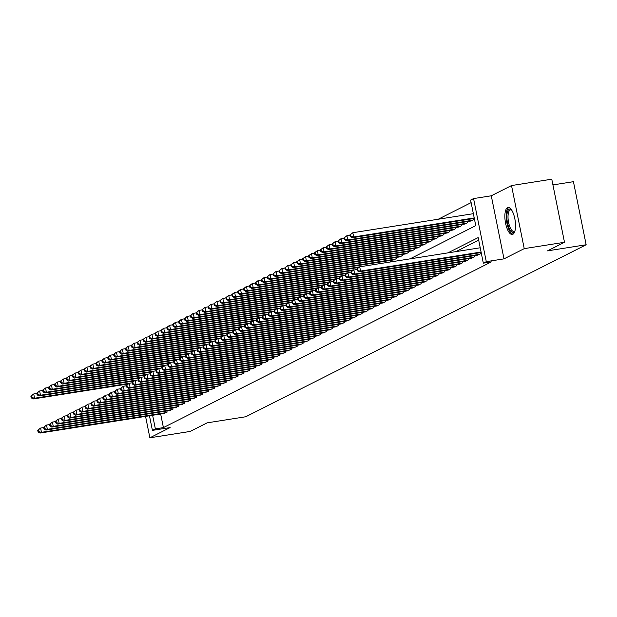 <?xml version="1.0" encoding="UTF-8"?>
<svg xmlns="http://www.w3.org/2000/svg" width="617" height="617" viewBox="0 0 617 617"><rect width="100%" height="100%" fill="white"/><g stroke="black" fill="none" stroke-linecap="round" stroke-linejoin="round"><path stroke-width="0.93" d="M507.513 207.682A13.643 4.951 -99 0 0 505.439 222.536A13.643 4.951 -99 0 0 512.326 234.46A13.643 4.951 -99 0 0 512.874 234.275A13.643 4.951 -99 0 0 514.956 219.428A13.643 4.951 -99 0 0 508.069 207.505A13.643 4.951 -99 0 0 507.513 207.682M410.035 258.862L475.769 225.652L470.609 200.078L473.563 198.581L486.289 261.662L483.327 263.158L478.175 237.584L447.888 252.885M491.279 195.79L503.996 258.862L524.234 248.636L564.493 242.28L551.775 179.2L511.516 185.555L491.279 195.79L473.563 198.581M552.925 184.915L573.432 181.683L586.15 244.756L245.767 416.753L207.119 422.853L190.129 431.445L149.877 437.8L170.115 427.573L152.407 430.373L149.461 415.773M471.126 202.615L438.247 219.228M524.234 248.636L511.516 185.555M145.558 416.39L149.877 437.8M476.702 255.299L480.319 253.857L480.088 252.708M470.794 258.284L474.411 256.842L474.18 255.693M464.886 261.269L468.504 259.826L468.272 258.685M458.979 264.253L462.596 262.811L462.364 261.67M453.071 267.238L456.68 265.796L456.449 264.654M447.155 270.223L450.772 268.781L450.541 267.639M441.248 273.215L444.865 271.765L444.633 270.624M435.34 276.2L438.957 274.758L438.726 273.609M429.432 279.185L433.041 277.743L432.818 276.601M423.517 282.17L427.134 280.727L426.902 279.586M417.609 285.154L421.226 283.712L420.995 282.571M411.701 288.139L415.318 286.697L415.087 285.555M405.793 291.131L409.41 289.682L409.179 288.54M399.885 294.116L403.495 292.674L403.271 291.525M393.97 297.101L397.587 295.659L397.356 294.51M388.062 300.086L391.679 298.643L391.448 297.502M382.154 303.07L385.772 301.628L385.54 300.487M376.247 306.055L379.864 304.613L379.632 303.471M370.339 309.048L373.948 307.598L373.717 306.456M364.423 312.032L368.041 310.59L367.809 309.441M358.516 315.017L362.133 313.575L361.901 312.426M352.608 318.002L356.225 316.56L355.994 315.418M346.7 320.987L350.317 319.544L350.086 318.403M340.785 323.971L344.402 322.529L344.17 321.388M334.877 326.964L338.494 325.514L338.263 324.372M328.969 329.948L332.586 328.506L332.355 327.357M323.061 332.933L326.678 331.491L326.447 330.342M317.153 335.918L320.763 334.476L320.539 333.334M311.238 338.903L314.855 337.46L314.624 336.319M305.33 341.887L308.947 340.445L308.716 339.304M299.422 344.88L303.04 343.43L302.808 342.288M293.515 347.865L297.132 346.422L296.9 345.273M287.607 350.849L291.216 349.407L290.985 348.258M281.691 353.834L285.309 352.392L285.077 351.25M275.784 356.819L279.401 355.377L279.169 354.235M269.876 359.804L273.493 358.361L273.262 357.22M263.968 362.796L267.585 361.346L267.354 360.205M258.053 365.781L261.67 364.338L261.438 363.189M252.145 368.765L255.762 367.323L255.531 366.174M246.237 371.75L249.854 370.308L249.623 369.167M240.329 374.735L243.946 373.293L243.715 372.151M234.421 377.72L238.031 376.277L237.807 375.136M228.506 380.712L232.123 379.262L231.892 378.121M222.598 383.697L226.215 382.255L225.984 381.105M216.69 386.682L220.308 385.239L220.076 384.09M210.783 389.666L214.4 388.224L214.168 387.083M204.875 392.651L208.484 391.209L208.261 390.067M198.959 395.636L202.577 394.194L202.345 393.052M193.052 398.628L196.669 397.178L196.437 396.037M187.144 401.613L190.761 400.171L190.53 399.022M181.236 404.598L184.853 403.156L184.622 402.006M175.328 407.582L178.938 406.14L178.706 404.999M169.413 410.567L173.03 409.125L172.799 407.984M389.689 262.078L390.715 261.562L390.484 260.42M393.006 260.019L396.623 258.577L396.392 257.428M398.914 257.034L402.531 255.592L402.299 254.443M404.829 254.05L408.439 252.6L408.215 251.458M410.737 251.057L414.354 249.615L414.123 248.474M416.645 248.073L420.262 246.63L420.03 245.489M422.552 245.088L426.17 243.646L425.938 242.504M428.46 242.103L432.077 240.661L431.846 239.512M434.376 239.118L437.985 237.676L437.762 236.527M440.283 236.134L443.901 234.684L443.669 233.542M446.191 233.141L449.808 231.699L449.577 230.557M452.099 230.156L455.716 228.714L455.485 227.573M458.015 227.172L461.624 225.729L461.393 224.588M463.922 224.187L467.539 222.745L467.308 221.596M469.83 221.202L473.447 219.76L473.216 218.611M160.667 413.999L163.412 427.604L491.379 261.886L483.327 263.158M478.684 240.121L455.94 251.613M163.505 413.552L167.122 412.11L166.891 410.968M503.996 258.862L486.289 261.662M163.412 427.604L155.361 428.877L152.407 430.373M564.493 242.28L547.503 250.864L586.15 244.756M152.615 415.272L155.361 428.877M37.722 430.188L38.069 431.892L38.663 431.599L38.316 429.895L37.722 430.188L40.591 428.059L41.455 432.324L166.089 412.634M38.663 431.599L41.455 432.324L39.974 433.065L164.608 413.382M38.316 429.895L40.591 428.059L43.707 427.566M38.069 431.892L39.974 433.065M30.85 396.091L33.719 393.962L34.583 398.227L33.102 398.968L127.758 384.021L129.238 383.273L34.583 398.227L31.783 397.502L31.444 395.798L30.85 396.091L31.197 397.795L31.783 397.502M36.835 393.469L33.719 393.962L31.444 395.798M33.102 398.968L31.197 397.795M514.856 231.205A11.808 4.28 81 0 1 514.825 231.259A11.808 4.28 81 0 1 509.187 228.275A11.808 4.28 81 0 1 507.02 214.099A11.808 4.28 81 0 1 511.431 209.772A11.808 4.28 81 0 1 511.478 209.811M511.64 210.05A10.936 3.964 -99 0 0 510.583 209.849A10.936 3.964 -99 0 0 508.022 216.351A10.936 3.964 -99 0 0 510.166 227.596A10.936 3.964 -99 0 0 513.992 231.452A10.936 3.964 -99 0 0 514.933 230.935M508.855 207.543A13.559 4.921 -99 0 0 506.187 216.127A13.559 4.921 -99 0 0 508.848 229.385A13.559 4.921 -99 0 0 513.059 234.175M43.637 427.203L43.977 428.908L44.571 428.614L44.223 426.91L43.637 427.203L46.506 425.074L47.362 429.332L171.996 409.649M44.571 428.614L47.362 429.332L45.889 430.08L170.516 410.398M44.223 426.91L46.506 425.074L49.615 424.581M43.977 428.908L45.889 430.08M49.545 424.218L49.884 425.923L50.478 425.622L50.131 423.918L49.545 424.218L52.414 422.09L53.27 426.347L177.904 406.665M50.478 425.622L53.27 426.347L51.797 427.095L176.431 407.405M50.131 423.918L52.414 422.09L55.53 421.596M49.884 425.923L51.797 427.095M55.453 421.234L55.8 422.938L56.386 422.637L56.047 420.933L55.453 421.234L58.322 419.097L59.186 423.362L183.812 403.672M56.386 422.637L59.186 423.362L57.705 424.11L182.339 404.42M56.047 420.933L58.322 419.097L61.438 418.611M55.8 422.938L57.705 424.11M61.361 418.249L61.708 419.953L62.294 419.653L61.955 417.948L61.361 418.249L64.23 416.113L65.094 420.378L189.727 400.688M62.294 419.653L65.094 420.378L63.613 421.126L188.247 401.436M61.955 417.948L64.23 416.113L67.346 415.627M61.708 419.953L63.613 421.126M36.758 393.106L37.105 394.811L37.691 394.518L37.352 392.813L36.758 393.106L39.627 390.977L40.491 395.235L39.01 395.983L133.665 381.036L138.262 379.794M42.743 390.484L39.627 390.977L37.352 392.813M135.138 380.288L40.491 395.235L37.691 394.518M39.01 395.983L37.105 394.811M42.666 390.121L43.013 391.826L43.606 391.525L43.259 389.821L42.666 390.121L45.542 387.993L46.398 392.25L44.918 392.998L139.573 378.044M48.65 387.499L45.542 387.993L43.259 389.821M138.185 379.432L138.532 381.136L139.118 380.836L138.779 379.131L138.185 379.432L141.054 377.296L46.398 392.25L43.606 391.525M44.918 392.998L43.013 391.826M48.581 387.137L51.45 385.008L52.306 389.265L50.833 390.013L145.481 375.059L146.962 374.311L52.306 389.265L49.514 388.54L49.167 386.836L48.581 387.137L48.92 388.841L49.514 388.54M54.558 384.514L51.45 385.008L49.167 386.836M50.833 390.013L48.92 388.841M54.489 384.152L57.358 382.016L58.214 386.281L56.741 387.029L151.389 372.074L152.877 371.326L58.214 386.281L55.422 385.556L55.075 383.851L54.489 384.152L54.828 385.856L55.422 385.556M60.474 381.53L57.358 382.016L55.075 383.851M56.741 387.029L54.828 385.856M67.268 415.264L67.615 416.969L68.209 416.668L67.862 414.963L67.268 415.264L70.145 413.128L71.001 417.393L195.635 397.703M68.209 416.668L71.001 417.393L69.52 418.141L194.154 398.451M67.862 414.963L70.145 413.128L73.253 412.634M67.615 416.969L69.52 418.141M60.397 381.167L60.744 382.872L61.33 382.571L60.99 380.866L60.397 381.167L63.266 379.031L64.129 383.296L62.649 384.044L157.304 369.089L161.893 367.848M66.381 378.537L63.266 379.031L60.99 380.866M158.777 368.341L64.129 383.296L61.33 382.571M62.649 384.044L60.744 382.872M73.184 412.272L73.523 413.976L74.117 413.683L73.77 411.979L73.184 412.272L76.053 410.143L76.909 414.408L201.543 394.718M74.117 413.683L76.909 414.408L75.436 415.148L200.07 395.466M73.77 411.979L76.053 410.143L79.161 409.649M73.523 413.976L75.436 415.148M66.304 378.175L69.173 376.046L70.037 380.311L68.556 381.051L163.212 366.105L164.693 365.357L70.037 380.311L67.238 379.586L66.898 377.882L66.304 378.175L66.651 379.887L67.238 379.586M72.289 375.552L69.173 376.046L66.898 377.882M68.556 381.051L66.651 379.887M79.092 409.287L79.431 410.991L80.025 410.698L79.686 408.994L79.092 409.287L81.961 407.158L82.817 411.416L207.451 391.733M80.025 410.698L82.817 411.416L81.344 412.164L205.978 392.481M79.686 408.994L81.961 407.158L85.077 406.665M79.431 410.991L81.344 412.164M72.212 375.19L75.089 373.061L75.945 377.326L74.464 378.067L169.12 363.12L170.6 362.364L75.945 377.326L73.153 376.601L72.806 374.897L72.212 375.19L72.559 376.894L73.153 376.601M78.197 372.568L75.089 373.061L72.806 374.897M74.464 378.067L72.559 376.894M84.999 406.302L85.347 408.007L85.933 407.706L85.593 406.001L84.999 406.302L87.869 404.174L88.732 408.431L213.366 388.749M85.933 407.706L88.732 408.431L87.252 409.179L211.886 389.489M85.593 406.001L87.869 404.174L90.984 403.68M85.347 408.007L87.252 409.179M78.128 372.205L78.467 373.91L79.061 373.609L78.714 371.904L78.128 372.205L80.997 370.077L81.853 374.334L80.38 375.082L175.027 360.135L179.624 358.886M84.105 369.583L80.997 370.077L78.714 371.904M176.501 359.387L81.853 374.334L79.061 373.609M80.38 375.082L78.467 373.91M90.907 403.317L91.254 405.022L91.848 404.721L91.501 403.017L90.907 403.317L93.776 401.189L94.64 405.446L219.274 385.756M91.848 404.721L94.64 405.446L93.159 406.194L217.793 386.504M91.501 403.017L93.776 401.189L96.892 400.695M91.254 405.022L93.159 406.194M84.035 369.221L84.375 370.925L84.969 370.624L84.629 368.92L84.035 369.221L86.904 367.092L87.761 371.349L86.287 372.097L180.943 357.143L185.532 355.901M90.02 366.598L86.904 367.092L84.629 368.92M182.408 356.402L87.761 371.349L84.969 370.624M86.287 372.097L84.375 370.925M96.823 400.333L97.162 402.037L97.756 401.736L97.409 400.032L96.823 400.333L99.692 398.196L100.548 402.461L225.182 382.771M97.756 401.736L100.548 402.461L99.067 403.209L223.701 383.519M97.409 400.032L99.692 398.196L102.8 397.71M97.162 402.037L99.067 403.209M89.943 366.236L92.812 364.099L93.676 368.364L92.195 369.113L186.851 354.158L188.332 353.41L93.676 368.364L90.876 367.639L90.537 365.935L89.943 366.236L90.29 367.94L90.876 367.639M95.928 363.614L92.812 364.099L90.537 365.935M92.195 369.113L90.29 367.94M102.73 397.348L103.07 399.052L103.664 398.752L103.317 397.047L102.73 397.348L105.6 395.212L106.456 399.477L231.09 379.787M103.664 398.752L106.456 399.477L104.983 400.225L229.617 380.535M103.317 397.047L105.6 395.212L108.708 394.718M103.07 399.052L104.983 400.225M95.851 363.251L98.72 361.115L99.584 365.38L98.103 366.128L192.759 351.173L194.239 350.425L99.584 365.38L96.792 364.655L96.445 362.95L95.851 363.251L96.198 364.955L96.792 364.655M101.836 360.621L98.72 361.115L96.445 362.95M98.103 366.128L96.198 364.955M108.638 394.356L108.985 396.06L109.571 395.767L109.232 394.062L108.638 394.356L111.507 392.227L112.363 396.492L236.997 376.802M109.571 395.767L112.363 396.492L110.89 397.232L235.524 377.55M109.232 394.062L111.507 392.227L114.623 391.733M108.985 396.06L110.89 397.232M101.766 360.259L104.635 358.13L105.492 362.395L104.018 363.135L198.666 348.189L200.147 347.44L105.492 362.395L102.7 361.67L102.353 359.966L101.766 360.259L102.106 361.971L102.7 361.67M107.744 357.636L104.635 358.13L102.353 359.966M104.018 363.135L102.106 361.971M114.546 391.371L114.893 393.075L115.479 392.782L115.14 391.078L114.546 391.371L117.415 389.242L118.279 393.499L242.913 373.817M115.479 392.782L118.279 393.499L116.798 394.248L241.432 374.565M115.14 391.078L117.415 389.242L120.531 388.749M114.893 393.075L116.798 394.248M107.674 357.274L110.543 355.145L111.399 359.41L109.926 360.151L204.574 345.204L206.055 344.448L111.399 359.41L108.607 358.685L108.26 356.981L107.674 357.274L108.014 358.978L108.607 358.685M113.651 354.652L110.543 355.145L108.26 356.981M109.926 360.151L108.014 358.978M120.454 388.386L120.801 390.091L121.395 389.79L121.048 388.085L120.454 388.386L123.323 386.257L124.187 390.515L248.821 370.832M121.395 389.79L124.187 390.515L122.706 391.263L247.34 371.573M121.048 388.085L123.323 386.257L126.439 385.764M120.801 390.091L122.706 391.263M113.582 354.289L113.929 355.994L114.515 355.693L114.176 353.988L113.582 354.289L116.451 352.16L117.307 356.418L115.834 357.166L210.49 342.219L215.078 340.97M119.567 351.667L116.451 352.16L114.176 353.988M211.955 341.471L117.307 356.418L114.515 355.693M115.834 357.166L113.929 355.994M132.346 382.779L129.238 383.273L130.094 387.53L254.728 367.84M127.303 386.805L126.955 385.101L126.369 385.401L126.709 387.106L130.094 387.53L128.621 388.278L253.248 368.588M129.238 383.273L126.955 385.101M126.369 385.401L127.758 384.013M126.709 387.106L128.621 388.278M119.49 351.304L119.837 353.009L120.423 352.708L120.084 351.004L119.49 351.304L122.359 349.176L123.223 353.433L121.742 354.181L216.397 339.227L220.986 337.985M125.475 348.682L122.359 349.176L120.084 351.004M217.87 338.486L123.223 353.433L120.423 352.708M121.742 354.181L119.837 353.009M132.863 382.116L132.277 382.417L132.616 384.121L133.21 383.82L132.863 382.116L135.146 380.28L136.002 384.545L260.636 364.855M133.21 383.82L136.002 384.545L134.529 385.293L259.163 365.603M132.277 382.417L133.665 381.028M132.616 384.121L134.529 385.293M125.398 348.32L128.267 346.183L129.13 350.448L127.65 351.196L222.305 336.242L223.786 335.494L129.13 350.448L126.338 349.723L125.991 348.019L125.398 348.32L125.745 350.024L126.338 349.723M131.382 345.697L128.267 346.183L125.991 348.019M127.65 351.196L125.745 350.024M144.17 376.802L141.054 377.296L141.918 381.561L266.544 361.87M139.118 380.836L141.918 381.561L140.437 382.309L265.071 362.619M141.054 377.296L138.779 379.131M138.532 381.136L140.437 382.309M131.313 345.335L134.182 343.199L135.038 347.464L133.565 348.212L228.213 333.257L229.694 332.509L135.038 347.464L132.246 346.739L131.899 345.034L131.313 345.335L131.652 347.039L132.246 346.739M137.29 342.713L134.182 343.199L131.899 345.034M133.565 348.212L131.652 347.039M150.078 373.817L146.962 374.311L147.825 378.576L272.459 358.886M145.026 377.851L144.686 376.146L144.093 376.439L144.44 378.144L147.825 378.576L146.345 379.316L270.979 359.634M146.962 374.311L144.686 376.146M144.093 376.439L145.489 375.059M144.44 378.144L146.345 379.316M137.221 342.35L137.56 344.055L138.154 343.754L137.807 342.049L137.221 342.35L140.09 340.214L140.946 344.479L139.473 345.227L234.121 330.272M143.206 339.72L140.09 340.214L137.807 342.049M235.594 329.524L140.946 344.479L138.154 343.754M139.473 345.227L137.56 344.055M155.985 370.832L152.877 371.326L153.733 375.583L278.367 355.901M150.941 374.866L150.594 373.162L150 373.455L150.347 375.159L153.733 375.583L152.252 376.331L276.886 356.649M152.877 371.326L150.594 373.162M150 373.455L151.396 372.074M150.347 375.159L152.252 376.331M143.129 339.358L145.998 337.229L146.861 341.494L145.381 342.234L240.036 327.288L241.517 326.532L146.861 341.494L144.062 340.769L143.722 339.065L143.129 339.358L143.476 341.062L144.062 340.769M149.113 336.735L145.998 337.229L143.722 339.065M145.381 342.234L143.476 341.062M156.502 370.169L155.916 370.47L156.255 372.174L156.849 371.874L156.502 370.169L158.785 368.341L159.641 372.599L284.275 352.916M156.849 371.874L159.641 372.599L158.168 373.347L282.802 353.657M155.916 370.47L157.304 369.082M156.255 372.174L158.168 373.347M149.036 336.373L151.905 334.244L152.769 338.502L151.288 339.25L245.944 324.303L247.425 323.547L152.769 338.502L149.97 337.784L149.63 336.072L149.036 336.373L149.383 338.077L149.97 337.784M155.021 333.751L151.905 334.244L149.63 336.072M151.288 339.25L149.383 338.077M167.809 364.863L164.693 365.357L165.549 369.614L290.183 349.924M162.757 368.889L162.41 367.184L161.824 367.485L162.163 369.19L165.549 369.614L164.076 370.362L288.71 350.672M164.693 365.357L162.41 367.184M161.824 367.485L163.212 366.097M162.163 369.19L164.076 370.362M154.944 333.388L157.821 331.26L158.677 335.517L157.196 336.265L251.852 321.31L253.332 320.562L158.677 335.517L155.885 334.792L155.538 333.087L154.944 333.388L155.291 335.093L155.885 334.792M160.929 330.766L157.821 331.26L155.538 333.087M157.196 336.265L155.291 335.093M173.716 361.878L170.6 362.364L171.464 366.629L296.098 346.939M168.665 365.904L168.325 364.2L167.731 364.5L168.079 366.205L171.464 366.629L169.983 367.377L294.618 347.687M170.6 362.364L168.325 364.2M167.731 364.5L169.127 363.112M168.079 366.205L169.983 367.377M160.86 330.403L161.199 332.108L161.793 331.807L161.446 330.103L160.86 330.403L163.729 328.267L164.585 332.532L163.112 333.28L257.759 318.326L262.356 317.084M166.837 327.781L163.729 328.267L161.446 330.103M259.233 317.585L164.585 332.532L161.793 331.807M163.112 333.28L161.199 332.108M174.233 361.215L173.639 361.516L173.986 363.22L174.572 362.919L174.233 361.215L176.508 359.379L177.372 363.644L302.006 343.954M174.572 362.919L177.372 363.644L175.891 364.392L300.525 344.702M173.639 361.516L175.035 360.127M173.986 363.22L175.891 364.392M166.767 327.419L169.636 325.282L170.493 329.547L169.019 330.296L263.675 315.341L265.156 314.593L170.493 329.547L167.701 328.822L167.361 327.118L166.767 327.419L167.107 329.123L167.701 328.822M172.752 324.797L169.636 325.282L167.361 327.118M169.019 330.296L167.107 329.123M180.141 358.23L179.555 358.523L179.894 360.235L180.488 359.935L180.141 358.23L182.424 356.395L183.28 360.66L307.914 340.97M180.488 359.935L183.28 360.66L181.799 361.4L306.433 341.718M179.555 358.523L180.943 357.143M179.894 360.235L181.799 361.4M172.675 324.434L175.544 322.298L176.408 326.563L174.927 327.311L269.583 312.356L271.064 311.608L176.408 326.563L173.608 325.838L173.269 324.133L172.675 324.434L173.022 326.138L173.608 325.838M178.66 321.804L175.544 322.298L173.269 324.133M174.927 327.311L173.022 326.138M191.44 352.916L188.332 353.41L189.188 357.675L313.822 337.985M186.396 356.95L186.049 355.245L185.462 355.539L185.802 357.243L189.188 357.675L187.715 358.415L312.349 338.733M188.332 353.41L186.049 355.245M185.462 355.539L186.851 354.158M185.802 357.243L187.715 358.415M178.583 321.442L178.93 323.146L179.524 322.853L179.177 321.148L178.583 321.442L181.452 319.313L182.316 323.578L180.835 324.318L275.49 309.372M184.568 318.819L181.452 319.313L179.177 321.148M274.102 310.752L274.442 312.457L275.035 312.156L274.696 310.451L274.102 310.752L276.971 308.616L182.316 323.578L179.524 322.853M180.835 324.318L178.93 323.146M197.355 349.932L194.239 350.425L195.095 354.682L319.729 335M192.303 353.957L191.964 352.253L191.37 352.554L191.717 354.258L195.095 354.682L193.622 355.431L318.256 335.741M194.239 350.425L191.964 352.253M191.37 352.554L192.759 351.173M191.717 354.258L193.622 355.431M184.498 318.457L184.838 320.161L185.432 319.868L185.085 318.156L184.498 318.457L187.367 316.328L188.224 320.585L186.743 321.334L281.398 306.387L285.995 305.145M190.476 315.835L187.367 316.328L185.085 318.156M282.871 305.639L188.224 320.585L185.432 319.868M186.743 321.334L184.838 320.161M203.263 346.947L200.147 347.44L201.011 351.698L325.645 332.015M198.211 350.973L197.872 349.268L197.278 349.569L197.625 351.274L201.011 351.698L199.53 352.446L324.164 332.756M200.147 347.44L197.872 349.268M197.278 349.569L198.674 348.181M197.625 351.274L199.53 352.446M190.406 315.472L190.746 317.177L191.339 316.876L190.992 315.171L190.406 315.472L193.275 313.343L194.131 317.601L192.658 318.349L287.306 303.394M196.383 312.85L193.275 313.343L190.992 315.171M285.918 304.783L286.265 306.487L286.859 306.186L286.512 304.482L285.918 304.783L288.787 302.646L194.131 317.601L191.339 316.876M192.658 318.349L190.746 317.177M209.171 343.962L206.055 344.448L206.919 348.713L331.553 329.023M204.127 347.988L203.78 346.284L203.186 346.584L203.533 348.289L206.919 348.713L205.438 349.461L330.072 329.771M206.055 344.448L203.78 346.284M203.186 346.584L204.582 345.196M203.533 348.289L205.438 349.461M196.314 312.487L199.183 310.351L200.039 314.616L198.566 315.364L293.222 300.41L294.702 299.661L200.039 314.616L197.247 313.891L196.908 312.187L196.314 312.487L196.661 314.192L197.247 313.891M202.299 309.865L199.183 310.351L196.908 312.187M198.566 315.364L196.661 314.192M209.687 343.299L209.101 343.6L209.441 345.304L210.035 345.003L209.687 343.299L211.97 341.463L212.826 345.728L337.46 326.038M210.035 345.003L212.826 345.728L211.353 346.476L335.98 326.786M209.101 343.6L210.49 342.211M209.441 345.304L211.353 346.476M202.222 309.503L205.091 307.366L205.955 311.631L204.474 312.379L299.129 297.425L300.61 296.677L205.955 311.631L203.155 310.906L202.816 309.202L202.222 309.503L202.569 311.207L203.155 310.906M208.207 306.88L205.091 307.366L202.816 309.202M204.474 312.379L202.569 311.207M215.595 340.314L215.009 340.607L215.348 342.319L215.942 342.019L215.595 340.314L217.878 338.478L218.734 342.743L343.368 323.053M215.942 342.019L218.734 342.743L217.261 343.484L341.895 323.802M215.009 340.607L216.397 339.227M215.348 342.319L217.261 343.484M208.13 306.518L208.477 308.222L209.07 307.922L208.723 306.217L208.13 306.518L210.999 304.382L211.862 308.647L210.382 309.395L305.037 294.44L309.634 293.198M214.114 303.888L210.999 304.382L208.723 306.217M306.51 293.692L211.862 308.647L209.07 307.922M210.382 309.395L208.477 308.222M226.902 335L223.786 335.494L224.65 339.759L349.276 320.069M221.85 339.034L221.511 337.329L220.917 337.622L221.264 339.327L224.65 339.759L223.169 340.499L347.803 320.817M223.786 335.494L221.511 337.329M220.917 337.622L222.313 336.242M221.264 339.327L223.169 340.499M214.045 303.525L214.384 305.23L214.978 304.937L214.631 303.232L214.045 303.525L216.914 301.397L217.77 305.662L216.297 306.402L310.945 291.455M220.022 300.903L216.914 301.397L214.631 303.232M312.418 290.707L217.77 305.662L214.978 304.937M216.297 306.402L214.384 305.23M232.81 332.015L229.694 332.509L230.557 336.766L355.191 317.084M227.758 336.041L227.418 334.337L226.825 334.638L227.172 336.342L230.557 336.766L229.077 337.514L353.711 317.824M229.694 332.509L227.418 334.337M226.825 334.638L228.221 333.257M227.172 336.342L229.077 337.514M219.953 300.541L220.292 302.245L220.886 301.952L220.539 300.248L219.953 300.541L222.822 298.412L223.678 302.669L222.205 303.417L316.853 288.471M225.93 297.918L222.822 298.412L220.539 300.248M315.464 289.851L315.811 291.556L316.405 291.255L316.058 289.55L315.464 289.851L318.333 287.715L223.678 302.669L220.886 301.952M222.205 303.417L220.292 302.245M232.732 331.653L233.079 333.357L233.673 333.057L233.326 331.352L232.732 331.653L235.609 329.524L236.465 333.782L361.099 314.099M233.673 333.057L236.465 333.782L234.984 334.53L359.618 314.84M233.326 331.352L235.609 329.524L238.717 329.031M233.079 333.357L234.984 334.53M225.861 297.556L228.73 295.427L229.593 299.685L228.113 300.433L322.768 285.478L324.249 284.73L229.593 299.685L226.794 298.96L226.454 297.255L225.861 297.556L226.208 299.26L226.794 298.96M231.845 294.934L228.73 295.427L226.454 297.255M228.113 300.433L226.208 299.26M244.625 326.046L241.517 326.532L242.373 330.797L367.007 311.107M239.581 330.072L239.234 328.367L238.648 328.668L238.987 330.373L242.373 330.797L240.9 331.545L365.534 311.855M241.517 326.532L239.234 328.367M238.648 328.668L240.036 327.28M238.987 330.373L240.9 331.545M231.768 294.571L232.115 296.276L232.702 295.975L232.362 294.27L231.768 294.571L234.637 292.435L235.501 296.7L234.02 297.448L328.676 282.493L333.273 281.252M237.753 291.949L234.637 292.435L232.362 294.27M330.149 281.753L235.501 296.7L232.702 295.975M234.02 297.448L232.115 296.276M250.541 323.061L247.425 323.547L248.281 327.812L372.915 308.122M245.489 327.087L245.142 325.383L244.556 325.683L244.895 327.388L248.281 327.812L246.808 328.56L371.442 308.87M247.425 323.547L245.142 325.383M244.556 325.683L245.944 324.295M244.895 327.388L246.808 328.56M237.676 291.586L238.023 293.291L238.617 292.99L238.27 291.286L237.676 291.586L240.553 289.45L241.409 293.715L239.928 294.463L334.584 279.509M243.661 288.964L240.553 289.45L238.27 291.286M333.195 280.889L333.542 282.594L334.129 282.301L333.789 280.596L333.195 280.889L336.064 278.761L241.409 293.715L238.617 292.99M239.928 294.463L238.023 293.291M256.448 320.069L253.332 320.562L254.196 324.827L378.823 305.137M251.397 324.102L251.057 322.398L250.463 322.699L250.81 324.403L254.196 324.827L252.715 325.575L377.349 305.885M253.332 320.562L251.057 322.398M250.463 322.699L251.859 321.31M250.81 324.403L252.715 325.575M243.592 288.602L246.461 286.465L247.317 290.73L245.844 291.479L340.491 276.524L341.972 275.776L247.317 290.73L244.525 290.005L244.178 288.301L243.592 288.602L243.931 290.306L244.525 290.005M249.569 285.972L246.461 286.465L244.178 288.301M245.844 291.479L243.931 290.306M256.965 319.413L256.371 319.706L256.718 321.411L257.304 321.118L256.965 319.413L259.24 317.578L260.104 321.843L384.738 302.153M257.304 321.118L260.104 321.843L258.623 322.583L383.257 302.901M256.371 319.706L257.767 318.326M256.718 321.411L258.623 322.583M249.499 285.609L252.368 283.481L253.225 287.746L251.751 288.486L346.399 273.539L347.888 272.783L253.225 287.746L250.433 287.021L250.086 285.316L249.499 285.609L249.839 287.314L250.433 287.021M255.484 282.987L252.368 283.481L250.086 285.316M251.751 288.486L249.839 287.314M268.264 314.099L265.156 314.593L266.012 318.85L390.646 299.168M263.22 318.133L262.873 316.421L262.279 316.722L262.626 318.426L266.012 318.85L264.531 319.598L389.165 299.916M265.156 314.593L262.873 316.421M262.279 316.722L263.675 315.341M262.626 318.426L264.531 319.598M255.407 282.625L255.754 284.329L256.34 284.036L256.001 282.331L255.407 282.625L258.276 280.496L259.14 284.753L257.659 285.501L352.315 270.555L356.904 269.313M261.392 280.002L258.276 280.496L256.001 282.331M353.788 269.806L259.14 284.753L256.34 284.036M257.659 285.501L255.754 284.329M274.172 311.115L271.064 311.608L271.92 315.865L396.554 296.183M269.128 315.14L268.781 313.436L268.194 313.737L268.534 315.441L271.92 315.865L270.447 316.614L395.081 296.924M271.064 311.608L268.781 313.436M268.194 313.737L269.583 312.349M268.534 315.441L270.447 316.614M261.315 279.64L264.184 277.511L265.048 281.768L263.567 282.517L358.222 267.562L359.703 266.814L265.048 281.768L262.248 281.043L261.909 279.339L261.315 279.64L261.662 281.344L262.248 281.043M267.3 277.018L264.184 277.511L261.909 279.339M263.567 282.517L261.662 281.344M280.087 308.13L276.971 308.616L277.827 312.881L402.461 293.191M275.035 312.156L277.827 312.881L276.354 313.629L400.988 293.939M276.971 308.616L274.696 310.451M274.442 312.457L276.354 313.629M267.223 276.655L267.57 278.36L268.164 278.059L267.817 276.354L267.223 276.655L270.099 274.526L270.956 278.784L269.475 279.532L394.109 259.842M273.208 274.033L270.099 274.526L267.817 276.354M395.59 259.094L270.956 278.784L268.164 278.059M269.475 279.532L267.57 278.36M280.604 307.467L280.01 307.767L280.357 309.472L280.943 309.171L280.604 307.467L282.879 305.631L283.743 309.896L408.377 290.206M280.943 309.171L283.743 309.896L282.262 310.644L406.896 290.954M280.01 307.767L281.406 306.379M280.357 309.472L282.262 310.644M273.138 273.67L273.478 275.375L274.071 275.074L273.724 273.37L273.138 273.67L276.007 271.534L276.863 275.799L275.39 276.547L400.024 256.857M279.115 271.048L276.007 271.534L273.724 273.37M401.497 256.109L276.863 275.799L274.071 275.074M275.39 276.547L273.478 275.375M291.903 302.153L288.787 302.646L289.651 306.911L414.285 287.221M286.859 306.186L289.651 306.911L288.17 307.659L412.804 287.969M288.787 302.646L286.512 304.482M286.265 306.487L288.17 307.659M279.046 270.686L279.385 272.39L279.979 272.089L279.64 270.385L279.046 270.686L281.915 268.549L282.771 272.814L281.298 273.562L405.932 253.872M285.031 268.056L281.915 268.549L279.64 270.385M407.405 253.124L282.771 272.814L279.979 272.089M281.298 273.562L279.385 272.39M297.81 299.168L294.702 299.661L295.558 303.926L420.192 284.236M292.767 303.202L292.419 301.497L291.833 301.79L292.173 303.495L295.558 303.926L294.085 304.667L418.712 284.985M294.702 299.661L292.419 301.497M291.833 301.79L293.222 300.41M292.173 303.495L294.085 304.667M284.954 267.693L285.301 269.398L285.887 269.105L285.548 267.4L284.954 267.693L287.823 265.565L288.687 269.83L287.206 270.57L411.84 250.888M290.939 265.071L287.823 265.565L285.548 267.4M413.321 250.14L288.687 269.83L285.887 269.105M287.206 270.57L285.301 269.398M303.718 296.183L300.61 296.677L301.466 300.934L426.1 281.252M298.674 300.217L298.327 298.505L297.741 298.805L298.08 300.51L301.466 300.934L299.993 301.682L424.627 282M300.61 296.677L298.327 298.505M297.741 298.805L299.129 297.425M298.08 300.51L299.993 301.682M290.862 264.708L291.209 266.413L291.802 266.12L291.455 264.415L290.862 264.708L293.731 262.58L294.594 266.837L293.114 267.585L417.748 247.903M296.846 262.086L293.731 262.58L291.455 264.415M419.228 247.155L294.594 266.837L291.802 266.12M293.114 267.585L291.209 266.413M304.243 295.52L303.649 295.821L303.996 297.525L304.582 297.224L304.243 295.52L306.518 293.692L307.374 297.949L432.008 278.267M304.582 297.224L307.374 297.949L305.901 298.697L430.535 279.007M303.649 295.821L305.045 294.432M303.996 297.525L305.901 298.697M296.777 261.724L297.116 263.428L297.71 263.127L297.363 261.423L296.777 261.724L299.646 259.595L300.502 263.852L299.029 264.6L423.655 244.91M302.754 259.101L299.646 259.595L297.363 261.423M425.136 244.17L300.502 263.852L297.71 263.127M299.029 264.6L297.116 263.428M309.557 292.836L309.904 294.54L310.49 294.24L310.15 292.535L309.557 292.836L312.426 290.7L313.289 294.965L437.923 275.275M310.49 294.24L313.289 294.965L311.809 295.713L436.443 276.023M310.15 292.535L312.426 290.7L315.542 290.214M309.904 294.54L311.809 295.713M302.685 258.739L303.024 260.443L303.618 260.143L303.271 258.438L302.685 258.739L305.554 256.61L306.41 260.868L304.937 261.616L429.571 241.926M308.662 256.117L305.554 256.61L303.271 258.438M431.044 241.178L306.41 260.868L303.618 260.143M304.937 261.616L303.024 260.443M321.449 287.229L318.333 287.715L319.197 291.98L443.831 272.29M316.405 291.255L319.197 291.98L317.716 292.728L442.35 273.038M318.333 287.715L316.058 289.55M315.811 291.556L317.716 292.728M308.593 255.754L308.94 257.459L309.526 257.158L309.186 255.453L308.593 255.754L311.462 253.618L312.318 257.883L310.845 258.631L435.479 238.941M314.577 253.132L311.462 253.618L309.186 255.453M436.952 238.193L312.318 257.883L309.526 257.158M310.845 258.631L308.94 257.459M327.357 284.236L324.249 284.73L325.105 288.995L449.739 269.305M322.313 288.27L321.966 286.566L321.38 286.866L321.719 288.571L325.105 288.995L323.632 289.743L448.258 270.053M324.249 284.73L321.966 286.566M321.38 286.866L322.768 285.478M321.719 288.571L323.632 289.743M314.5 252.769L314.847 254.474L315.434 254.173L315.094 252.469L314.5 252.769L317.369 250.633L318.233 254.898L316.752 255.646L441.386 235.956M320.485 250.14L317.369 250.633L315.094 252.469M442.867 235.208L318.233 254.898L315.434 254.173M316.752 255.646L314.847 254.474M327.874 283.581L327.288 283.874L327.627 285.578L328.221 285.285L327.874 283.581L330.157 281.745L331.013 286.01L455.647 266.32M328.221 285.285L331.013 286.01L329.54 286.751L454.174 267.068M327.288 283.874L328.676 282.493M327.627 285.578L329.54 286.751M320.408 249.777L320.755 251.481L321.349 251.188L321.002 249.484L320.408 249.777L323.277 247.648L324.141 251.913L322.66 252.654L447.294 232.971M326.393 247.155L323.277 247.648L321.002 249.484M448.775 232.223L324.141 251.913L321.349 251.188M322.66 252.654L320.755 251.481M339.18 278.267L336.064 278.761L336.928 283.018L461.555 263.336M334.129 282.301L336.928 283.018L335.447 283.766L460.081 264.084M336.064 278.761L333.789 280.596M333.542 282.594L335.447 283.766M326.324 246.792L326.663 248.497L327.257 248.204L326.91 246.499L326.324 246.792L329.193 244.664L330.049 248.921L328.576 249.669L453.202 229.987M332.301 244.17L329.193 244.664L326.91 246.499M454.683 229.239L330.049 248.921L327.257 248.204M328.576 249.669L326.663 248.497M345.088 275.282L341.972 275.776L342.836 280.033L467.47 260.351M340.036 279.308L339.697 277.604L339.103 277.905L339.45 279.609L342.836 280.033L341.355 280.781L465.989 261.091M341.972 275.776L339.697 277.604M339.103 277.905L340.499 276.516M339.45 279.609L341.355 280.781M332.231 243.808L332.571 245.512L333.165 245.211L332.818 243.507L332.231 243.808L335.1 241.679L335.957 245.936L334.483 246.684L459.117 226.994M338.216 241.185L335.1 241.679L332.818 243.507M460.591 226.254L335.957 245.936L333.165 245.211M334.483 246.684L332.571 245.512M350.996 272.298L347.888 272.783L348.744 277.048L473.378 257.358M345.952 276.323L345.605 274.619L345.011 274.92L345.358 276.624L348.744 277.048L347.263 277.797L471.897 258.107M347.888 272.783L345.605 274.619M345.011 274.92L346.407 273.532M345.358 276.624L347.263 277.797M338.139 240.823L338.486 242.527L339.072 242.226L338.733 240.522L338.139 240.823L341.008 238.694L341.872 242.951L340.391 243.7L465.025 224.01M344.124 238.201L341.008 238.694L338.733 240.522M466.498 223.261L341.872 242.951L339.072 242.226M340.391 243.7L338.486 242.527M351.513 271.634L350.926 271.935L351.266 273.639L351.86 273.339L351.513 271.634L353.796 269.799L354.652 274.064L479.286 254.374M351.86 273.339L354.652 274.064L353.179 274.812L477.813 255.122M350.926 271.935L352.315 270.547M351.266 273.639L353.179 274.812M344.047 237.838L344.394 239.543L344.98 239.242L344.641 237.537L344.047 237.838L346.916 235.702L347.78 239.967L346.299 240.715L470.933 221.025M350.032 235.216L346.916 235.702L344.641 237.537M472.414 220.277L347.78 239.967L344.98 239.242M346.299 240.715L344.394 239.543M480.227 247.779L359.703 266.814L360.559 271.079L481.09 252.037M357.767 270.354L357.428 268.65L356.834 268.95L357.174 270.655L360.559 271.079L359.086 271.827L481.191 252.538M359.703 266.814L357.428 268.65M356.834 268.95L358.222 267.562M357.174 270.655L359.086 271.827M349.955 234.853L350.302 236.558L350.896 236.257L350.549 234.553L349.955 234.853L352.831 232.717L353.688 236.982L352.207 237.73L474.311 218.441M473.355 213.683L352.831 232.717L350.549 234.553M474.211 217.94L353.688 236.982L350.896 236.257M352.207 237.73L350.302 236.558"/></g></svg>
